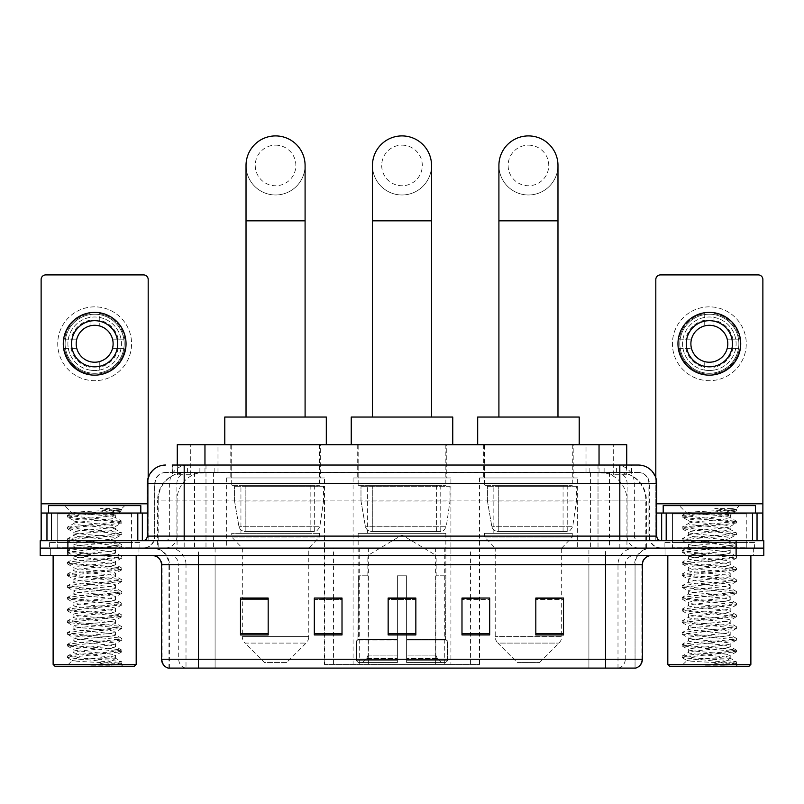 <?xml version="1.0" encoding="UTF-8"?>
<svg xmlns="http://www.w3.org/2000/svg" width="804" height="804" viewBox="0 0 804 804"><rect width="100%" height="100%" fill="white"/><g stroke="black" fill="none" stroke-linecap="round" stroke-linejoin="round"><path stroke-width="0.6" stroke-dasharray="4.02 3.01" d="M324.213 664.395L479.787 664.395L324.213 664.395L324.213 598.226M342.012 598.226L314.324 598.226L314.324 634.949L342.012 634.949L314.324 634.949L342.012 634.949L342.012 598.035L314.324 598.035L314.324 634.949L314.324 598.035L342.012 598.035L342.012 634.949L342.012 598.035L324.213 598.035L324.213 548.107L479.787 548.107L324.213 548.107M577.362 477.958L479.526 477.958L577.362 477.958L577.362 548.107L479.526 548.107L577.362 548.107M479.526 477.958L479.526 548.107M450.913 477.958L353.087 477.958L450.913 477.958L450.913 664.395L353.087 664.395L450.913 664.395M353.087 477.958L353.087 664.395M324.474 477.958L226.638 477.958L324.474 477.958L324.474 548.107L226.638 548.107L324.474 548.107M226.638 477.958L226.638 548.107M617.964 472.42L608.98 472.42L622.768 472.752C626.236 473.797 627.421 474.45 626.306 474.732L613.281 474.732L605.864 473.144L590.588 472.461L213.412 472.461L198.136 473.144L190.719 474.732L177.694 474.732L177.272 465.034M626.728 444.733L177.272 444.733M621.19 472.531A27.688 27.688 0 0 1 646.386 500.108L646.386 548.107L157.614 548.107L646.386 548.107M177.272 474.551L182.809 472.531L195.02 472.42L186.036 472.42M182.809 472.531A27.688 27.688 0 0 0 157.614 500.108L158.177 500.108L158.177 548.107M320.314 444.733L230.788 444.733L320.314 444.733L320.314 477.958L230.788 477.958L320.314 477.958M230.788 444.733L230.788 477.958M446.763 444.733L357.237 444.733L446.763 444.733L446.763 477.958L357.237 477.958L446.763 477.958M357.237 444.733L357.237 477.958M573.212 444.733L483.686 444.733L573.212 444.733L573.212 477.958L483.686 477.958L573.212 477.958M483.686 444.733L483.686 477.958M626.728 465.034L626.306 474.732L626.306 444.733M195.02 472.42L608.98 472.42M184.186 465.034L619.814 465.034M172.187 472.42L631.813 472.42L172.187 472.42L172.187 465.034L187.814 465.034A18.462 18.18 -90 0 0 169.634 483.495L169.634 536.107L147.263 536.107M638.275 472.42L165.724 472.42L638.275 472.42A11.075 11.075 0 0 1 649.351 483.495L649.351 536.107L169.634 536.107A4.613 4.543 90 0 1 165.091 540.72L661.35 540.72L165.091 540.72M147.263 483.495L649.351 483.495L154.649 483.495L154.649 536.107A12 12 0 0 1 142.65 548.107L661.35 548.107L142.65 548.107M746.263 513.032L672.425 513.032L746.263 513.032L746.263 540.72L672.425 540.72L746.263 540.72L746.263 548.107L672.425 548.107L746.263 548.107L746.263 542.569L672.425 542.569L746.263 542.569M672.425 513.032L672.425 542.569M131.575 513.032L57.737 513.032L131.575 513.032L131.575 540.72L57.737 540.72L131.575 540.72L131.575 548.107L57.737 548.107L131.575 548.107L131.575 542.569L57.737 542.569L131.575 542.569M57.737 513.032L57.737 542.569M736.112 555.484L40.2 555.484L40.2 540.72L763.8 540.72L763.8 548.107L736.112 548.107L763.8 548.107L763.8 555.484L736.112 555.484L736.112 548.107L67.888 548.107L736.112 548.107L736.112 540.72M40.2 548.107L67.888 548.107L40.2 548.107M631.813 472.42L631.813 465.034L172.609 465.034L172.609 472.42M598.015 465.034L598.015 483.495L656.175 483.495A18.462 18.18 90 0 0 637.994 465.034L187.814 465.034M138.961 548.107L138.961 555.484L50.35 555.484L138.961 555.484L50.35 555.484L138.961 555.484L138.961 548.107L50.35 548.107L50.35 555.484L50.35 548.107L138.961 548.107M753.649 548.107L753.649 555.484L665.039 555.484L753.649 555.484L665.039 555.484L753.649 555.484L753.649 548.107L665.039 548.107L665.039 555.484L665.039 548.107L753.649 548.107M139.876 542.569L49.426 542.569L139.876 542.569L139.876 548.107L49.426 548.107L139.876 548.107M49.426 542.569L49.426 548.107M754.574 542.569L664.124 542.569L754.574 542.569L754.574 548.107L664.124 548.107L754.574 548.107M664.124 542.569L664.124 548.107M168.951 668.094L168.951 564.72L186.005 564.72L186.005 668.094L635.049 668.094L635.049 564.72A16.613 16.613 0 0 1 651.662 548.107L152.338 548.107L651.662 548.107M605.512 555.484L152.338 555.484L605.512 555.484M168.217 668.094L635.783 668.094M672.425 548.107L746.263 548.107L672.425 548.107M57.737 548.107L131.575 548.107L57.737 548.107M535.826 598.226L563.514 598.226L563.514 634.949L563.514 598.035L563.514 634.949L535.826 634.949L535.826 598.226L535.826 634.949L563.514 634.949L563.514 598.407L563.514 634.949L563.514 599.503L535.826 599.503L535.826 598.035L535.826 634.949L535.826 598.035L563.514 598.035L535.826 598.035L561.674 598.035L561.674 548.107L495.224 548.107L495.224 636.577A9.226 9.226 0 0 0 497.917 643.099L558.971 643.099L497.917 643.099L517.374 662.556L539.524 662.556L517.374 662.556M461.988 598.226L489.676 598.226L489.676 634.949L489.676 598.035L489.676 634.949L461.988 634.949L461.988 598.226L461.988 634.949L489.676 634.949L489.676 598.407L489.676 634.949L489.676 599.503L461.988 599.503L461.988 598.035L461.988 634.949L461.988 598.035L489.676 598.035L461.988 598.035L479.787 598.035L479.787 548.107M268.174 598.226L240.486 598.226L240.486 634.949L268.174 634.949L268.174 598.035L268.174 634.949L240.486 634.949L240.486 598.226L240.486 634.949L268.174 634.949L268.174 598.407L268.174 634.949L268.174 599.503L240.486 599.503L240.486 634.949L240.486 598.226L240.486 634.949L240.486 599.503L268.174 599.503L268.174 598.035L240.486 598.035L268.174 598.035L242.326 598.035L242.326 548.107L231.713 537.032L319.399 537.032L231.713 537.032L231.713 533.333L319.399 533.333L231.713 533.333M415.849 633.673L415.849 598.035L415.849 634.949L388.151 634.949L388.151 598.226L388.151 634.949L415.849 634.949L415.849 598.407L415.849 634.949L415.849 599.503L388.151 599.503L388.151 634.949L388.151 598.035L415.849 598.035L388.151 598.035L415.849 598.035L415.849 633.673L388.151 633.673M634.597 668.094L588.91 668.094L588.91 659.23L215.09 659.23L215.09 668.094L198.487 668.094L198.487 564.72L168.951 564.72C167.966 554.629 162.428 549.092 152.338 548.107M415.849 599.503L415.849 598.407L415.849 599.503L388.151 599.503L388.151 634.949L415.849 634.949L415.849 599.503M314.324 634.949L314.324 598.407L314.324 599.503L342.012 599.503L342.012 598.407L342.012 599.503L314.324 599.503L314.324 634.949M342.012 634.949L342.012 599.503L342.012 634.949M489.676 599.503L489.676 598.407L489.676 599.503L461.988 599.503L461.988 634.949L489.676 634.949L489.676 599.503M563.514 599.503L563.514 598.407L563.514 599.503L535.826 599.503L535.826 634.949L563.514 634.949L563.514 599.503M415.849 598.226L388.151 598.226M94.651 306.847A36.914 36.914 0 0 0 57.737 343.76A36.914 36.914 0 0 0 94.651 380.684A36.914 36.914 0 0 0 131.575 343.76A36.914 36.914 0 0 0 94.651 306.847A36.914 36.914 0 0 0 57.737 343.76A36.914 36.914 0 0 0 94.651 380.684A36.914 36.914 0 0 0 131.575 343.76A36.914 36.914 0 0 0 94.651 306.847A36.914 36.914 0 0 0 57.737 343.76A36.914 36.914 0 0 0 94.651 380.684A36.914 36.914 0 0 0 131.575 343.76A36.914 36.914 0 0 0 94.651 306.847M94.651 373.297A29.537 29.537 0 0 1 65.124 343.76A29.537 29.537 0 0 1 94.651 314.223A29.537 29.537 0 0 0 65.124 343.76A29.537 29.537 0 0 0 94.651 373.297A29.537 29.537 0 0 0 124.188 343.76A29.537 29.537 0 0 0 94.651 314.223A29.537 29.537 0 0 1 124.188 343.76A29.537 29.537 0 0 1 94.651 373.297A29.537 29.537 0 0 0 124.188 343.76A29.537 29.537 0 0 0 94.651 314.223A29.537 29.537 0 0 0 65.124 343.76A29.537 29.537 0 0 0 94.651 373.297A29.537 29.537 0 0 0 124.188 343.76A29.537 29.537 0 0 0 94.651 314.223A29.537 29.537 0 0 0 65.124 343.76A29.537 29.537 0 0 0 94.651 373.297M57.737 540.72L131.575 540.72L57.737 540.72M147.263 513.032L148.187 513.032L148.187 540.72L41.125 540.72L41.125 279.521A4.613 4.613 0 0 1 45.738 274.908L143.574 274.908A4.613 4.613 0 0 1 148.187 279.521L148.187 513.032L41.125 513.032M148.187 477.737L148.187 540.72L41.125 540.72M94.651 320.685A23.075 23.075 0 0 0 71.576 343.76A23.075 23.075 0 0 0 94.651 366.835A23.075 23.075 0 0 0 117.726 343.76A23.075 23.075 0 0 0 94.651 320.685M118.208 348.373L124.761 348.373A30.462 30.462 0 0 1 99.274 373.87A30.462 30.462 0 0 0 124.761 348.373L112.53 348.373A18.462 18.462 0 0 0 112.53 339.147L124.761 339.147L112.53 339.147A18.462 18.462 0 0 0 76.782 339.147A18.462 18.462 0 0 0 99.274 361.639L99.274 370.121A26.763 26.763 0 0 0 99.274 317.399A26.763 26.763 0 0 0 67.888 343.76A26.763 26.763 0 0 0 94.651 370.523A26.763 26.763 0 0 0 121.424 343.76A26.763 26.763 0 0 0 90.038 317.399A26.763 26.763 0 0 0 90.038 370.121L90.038 361.639L90.038 370.121A26.763 26.763 0 0 0 99.274 370.121L99.274 361.639A18.462 18.462 0 0 0 112.53 348.373L118.208 348.373A23.999 23.999 0 0 1 99.274 367.307M94.651 375.146A31.376 31.376 0 0 0 126.037 343.76A31.376 31.376 0 0 0 94.651 312.384A31.376 31.376 0 0 0 63.275 343.76A31.376 31.376 0 0 0 94.651 375.146M64.551 348.373L76.782 348.373L64.551 348.373A30.462 30.462 0 0 0 90.038 373.87A30.462 30.462 0 0 1 64.551 348.373M124.761 339.147A30.462 30.462 0 0 0 99.274 313.65L99.274 325.891L99.274 313.65A30.462 30.462 0 0 1 124.761 339.147M71.104 348.373A23.999 23.999 0 0 0 90.038 367.307M118.208 339.147A23.999 23.999 0 0 0 99.274 320.213M90.038 313.65L90.038 325.891L90.038 313.65A30.462 30.462 0 0 0 64.551 339.147L76.782 339.147L64.551 339.147A30.462 30.462 0 0 1 90.038 313.65M90.038 320.213A23.999 23.999 0 0 0 71.104 339.147M136.188 555.484L53.124 555.484L136.188 555.484M132.499 548.107L56.813 548.107L132.499 548.107A0.925 0.925 0 0 1 131.575 547.182L57.737 547.182L131.575 547.182L131.575 513.957A0.925 0.925 0 0 1 132.499 513.032L56.813 513.032L132.499 513.032M56.813 548.107A0.925 0.925 0 0 0 57.737 547.182L57.737 513.957A0.925 0.925 0 0 0 56.813 513.032M140.8 513.032L48.511 513.032L140.8 513.032M89.475 658.818L72.249 660.365C70.028 661.712 121.705 662.938 120.761 664.094L111.022 665.199L90.822 665.199C104.46 663.34 112.439 661.21 114.761 658.818L89.475 658.818C104.761 657.652 113.434 656.516 115.515 655.401C116.791 653.451 72.521 651.491 73.797 649.542C72.521 647.592 116.791 645.632 115.515 643.672C116.791 641.723 72.521 639.763 73.797 637.813C72.521 635.863 116.791 633.904 115.515 631.954C116.791 630.004 72.521 628.045 73.797 626.095C72.521 624.145 116.791 622.185 115.515 620.236C116.791 618.286 72.521 616.326 73.797 614.377C72.521 612.427 116.791 610.467 115.515 608.507C116.791 606.558 72.521 604.598 73.797 602.648C72.521 600.699 116.791 598.739 115.515 596.789C116.791 594.839 72.521 592.88 73.797 590.93C72.521 588.98 116.791 587.02 115.515 585.071C116.791 583.121 72.521 581.161 73.797 579.212C72.521 577.262 116.791 575.302 115.515 573.342C116.791 571.393 72.521 569.433 73.797 567.483C72.521 565.534 116.791 563.574 115.515 561.624C116.791 559.674 72.521 557.715 73.797 555.765C72.521 553.815 116.791 551.856 115.515 549.906C116.791 547.956 72.521 545.996 73.797 544.047C72.521 542.097 116.791 540.137 115.515 538.188C116.791 536.228 72.521 534.268 73.797 532.318C72.521 530.369 116.791 528.409 115.515 526.459L115.515 529.394L121.685 532.861L108.259 531.102L81.053 529.143L67.456 527.193L121.856 521.334L67.456 515.475L121.856 509.615L117.474 508.53L100.048 508.53C111.917 510.269 117.173 512.279 115.836 514.55L115.515 517.665L121.685 521.133M111.022 665.199L121.856 663.461L67.456 657.592L121.856 651.732L67.456 645.873L121.856 640.014L67.456 634.155L121.856 628.296L67.456 622.427L121.856 616.567L67.456 610.708L121.856 604.849L67.456 598.99L121.856 593.131L67.456 587.272L121.856 581.403L67.456 575.543L121.856 569.684L67.456 563.825L121.856 557.966L67.456 552.107L121.856 546.238L67.456 540.378L81.053 538.429L108.259 536.469L121.685 534.72L115.515 538.188L115.515 541.112C116.791 539.162 72.521 537.203 73.797 535.253C72.521 533.303 116.791 531.343 115.515 529.394C116.791 527.444 72.521 525.484 73.797 523.535L67.626 526.992M121.685 534.72L108.259 532.57L81.053 530.61L67.456 528.66L81.053 526.7L108.259 524.751L121.685 522.992L115.515 526.459C116.791 524.509 72.521 522.55 73.797 520.6L73.797 523.535C72.521 521.585 116.791 519.625 115.515 517.665C114.449 516.731 107.987 515.796 96.128 514.882L71.847 512.932L64.561 505.646L124.741 505.646L64.561 505.646M121.685 522.992L108.259 520.841L81.053 518.892L67.626 517.133L73.797 520.6C72.491 518.691 114.6 516.821 115.444 514.882L121.856 511.073L100.048 508.53M121.685 546.439L115.515 549.906L115.515 552.83C116.791 550.881 72.521 548.921 73.797 546.971C72.521 545.022 116.791 543.062 115.515 541.112L121.685 544.579L108.259 542.821L81.053 540.871L67.456 538.911L81.053 536.961L108.259 535.012L121.685 532.861M67.626 528.861L74.028 532.59L73.797 535.253L67.626 538.72M121.685 558.157L115.515 561.624L115.515 564.559C116.791 562.609 72.521 560.649 73.797 558.7C72.521 556.75 116.791 554.78 115.515 552.83L121.685 556.298L108.259 554.549L81.053 552.589L67.456 550.639L81.053 548.68L108.259 546.73L121.685 544.579M67.626 540.579L74.028 544.308L73.797 546.971L67.626 550.438M121.685 569.885L115.515 573.342L115.515 576.277C116.791 574.327 72.521 572.368 73.797 570.418C72.521 568.468 116.791 566.508 115.515 564.559L121.685 568.026L108.259 566.267L81.053 564.307L67.456 562.358L81.053 560.408L108.259 558.448L121.685 556.298M67.626 552.298L74.028 556.026L73.797 558.7L67.626 562.157M121.685 581.604L115.515 585.071L115.515 587.995C116.791 586.046 72.521 584.086 73.797 582.136C72.521 580.186 116.791 578.227 115.515 576.277L121.685 579.744L108.259 577.986L81.053 576.036L67.456 574.076L81.053 572.126L108.259 570.177L121.685 568.026M67.626 564.026L74.028 567.755L73.797 570.418L67.626 573.885M121.685 593.322L115.515 596.789L115.515 599.724C116.791 597.774 72.521 595.814 73.797 593.865C72.521 591.905 116.791 589.945 115.515 587.995L121.685 591.463L108.259 589.704L81.053 587.754L67.456 585.804L81.053 583.845L108.259 581.895L121.685 579.744M67.626 575.744L74.028 579.473L73.797 582.136L67.626 585.603M121.685 605.05L115.515 608.507L115.515 611.442C116.791 609.492 72.521 607.533 73.797 605.583C72.521 603.633 116.791 601.673 115.515 599.724L121.685 603.181L108.259 601.432L81.053 599.472L67.456 597.523L81.053 595.573L108.259 593.613L121.685 591.463M67.626 587.463L74.028 591.191L73.797 593.865L67.626 597.322M121.685 616.769L115.515 620.236L115.515 623.16C116.791 621.211 72.521 619.251 73.797 617.301C72.521 615.351 116.791 613.392 115.515 611.442L121.685 614.909L108.259 613.15L81.053 611.201L67.456 609.241L81.053 607.291L108.259 605.342L121.685 603.181M67.626 599.191L74.028 602.92L73.797 605.583L67.626 609.05M121.685 628.487L115.515 631.954L115.515 634.889C116.791 632.939 72.521 630.979 73.797 629.029C72.521 627.07 116.791 625.11 115.515 623.16L121.685 626.628L108.259 624.869L81.053 622.919L67.456 620.969L81.053 619.01L108.259 617.06L121.685 614.909M67.626 610.909L74.028 614.638L73.797 617.301L67.626 620.768M121.685 640.215L115.515 643.672L115.515 646.607C116.791 644.657 72.521 642.697 73.797 640.748C72.521 638.798 116.791 636.838 115.515 634.889L121.685 638.346L108.259 636.597L81.053 634.637L67.456 632.688L81.053 630.738L108.259 628.778L121.685 626.628M67.626 622.628L74.028 626.356L73.797 629.029L67.626 632.487M121.685 651.933L115.515 655.401L115.515 658.325C116.791 656.376 72.521 654.416 73.797 652.466C72.521 650.516 116.791 648.557 115.515 646.607L121.685 650.074L108.259 648.315L81.053 646.366L67.456 644.406L81.053 642.456L108.259 640.507L121.685 638.346M67.626 634.356L74.028 638.085L73.797 640.748L67.626 644.215M114.761 658.818L115.284 658.064L121.685 661.792L108.259 660.034L81.053 658.084L67.456 656.134L81.053 654.175L108.259 652.225L121.685 650.074M67.626 646.074L74.028 649.803L73.797 652.466L67.626 655.933M67.626 515.274L71.847 512.932C69.606 511.595 122.128 510.369 121.173 509.213L124.741 505.646M117.474 508.53L121.685 509.414M96.128 514.882L115.836 514.55M121.685 663.652L120.711 664.225L122.901 666.245L66.41 666.245L122.901 666.245M67.626 657.793L72.31 660.526L66.41 666.245M48.511 505.646L140.8 505.646M53.124 664.395L136.188 664.395M54.963 666.245L134.338 666.245M90.822 665.199L108.259 663.943L121.685 661.792M67.626 517.133L81.053 514.982L108.259 513.032L121.685 511.274M402 194.98A29.537 29.537 0 0 0 431.537 165.443A29.537 29.537 0 0 1 402 194.98A29.537 29.537 0 0 0 431.537 165.443A29.537 29.537 0 0 0 402 135.906A29.537 29.537 0 0 0 372.463 165.443A29.537 29.537 0 0 0 402 194.98A29.537 29.537 0 0 1 372.463 165.443M402 145.142A20.301 20.301 0 0 1 422.301 165.443A20.301 20.301 0 0 1 402 185.754A20.301 20.301 0 0 1 381.699 165.443A20.301 20.301 0 0 1 402 145.142M372.463 417.045L431.537 417.045L372.463 417.045M367.85 575.795L367.85 555.484L436.15 555.484L402 534.972L367.85 555.484L436.15 555.484L436.15 575.795M435.838 655.099L435.838 575.795L435.838 655.099L437.195 658.365L441.416 662.556L406.613 662.556L445.687 662.556L406.613 662.556L406.613 660.707L447.547 660.707L406.613 660.707L406.613 640.959L447.547 640.959L406.613 640.959L406.613 639.481L446.059 639.481L406.613 639.481L406.613 662.556L445.687 662.556L447.547 660.707L447.547 640.959L445.597 639.481L445.838 575.795L445.597 639.481L447.547 640.959L447.547 660.707L445.687 662.556L441.416 662.556L437.195 658.365L435.838 655.099L406.613 655.099L406.613 662.556L406.613 575.795L406.613 655.099L435.838 655.099M397.387 575.795L406.613 575.795L397.387 575.795L397.387 639.481L358.403 639.481L397.387 639.481L397.387 575.795L397.387 655.099L397.387 575.795L406.613 575.795L406.613 639.481L406.613 575.795L397.387 575.795M368.162 575.795L368.162 655.099L366.805 658.365L362.584 662.556L397.387 662.556L397.387 655.099L397.387 662.556L358.313 662.556L397.387 662.556L397.387 660.707L397.387 662.556L358.313 662.556L356.453 660.707L397.387 660.707L356.453 660.707L356.453 640.959L397.387 640.959L397.387 660.707L397.387 640.959L356.453 640.959L357.941 639.481L397.387 639.481L397.387 640.959L397.387 639.481L357.941 639.481L358.403 575.795L358.403 639.481L356.453 640.959L356.453 660.707L358.313 662.556L362.584 662.556L366.805 658.365L368.162 655.099L368.162 575.795L358.162 575.795L368.162 575.795M358.162 533.333L445.838 533.333L358.162 533.333L358.162 575.795M445.838 533.333L445.838 575.795M367.388 485.345L436.612 485.345L367.388 485.345L367.388 533.333L436.612 533.333L367.388 533.333M436.612 485.345L436.612 533.333M358.162 444.733L445.838 444.733L358.162 444.733L358.162 485.345L445.838 485.345L358.162 485.345M445.838 444.733L445.838 485.345M452.763 444.733L351.237 444.733L452.763 444.733M351.237 417.045L452.763 417.045M445.597 575.795L435.838 575.795L445.597 575.795M449.999 486.269L360.986 486.269L449.999 486.269L449.999 501.033L360.986 501.033L360.986 486.269L360.986 501.033L365.428 526.751C366.534 529.916 368.815 531.504 372.302 531.494L440.763 531.494L372.302 531.494L372.302 486.269L372.302 531.494C368.835 531.504 366.544 529.926 365.428 526.751L360.986 501.033L449.999 501.033L446.25 526.751L365.428 526.751L446.25 526.751C443.868 530.751 442.039 532.328 440.773 531.494L372.292 531.494L440.773 531.494M275.551 194.98A29.537 29.537 0 0 0 305.088 165.443A29.537 29.537 0 0 1 275.551 194.98A29.537 29.537 0 0 0 305.088 165.443A29.537 29.537 0 0 0 275.551 135.906A29.537 29.537 0 0 0 246.024 165.443A29.537 29.537 0 0 0 275.551 194.98A29.537 29.537 0 0 1 246.024 165.443M275.551 145.142A20.301 20.301 0 0 1 295.862 165.443A20.301 20.301 0 0 1 275.551 185.754A20.301 20.301 0 0 1 255.25 165.443A20.301 20.301 0 0 1 275.551 145.142M246.024 417.045L305.088 417.045L246.024 417.045M286.626 662.556L264.476 662.556L245.029 643.099L306.083 643.099L245.029 643.099A9.226 9.226 0 0 1 242.326 636.577L308.776 636.577A9.226 9.226 0 0 1 306.083 643.099L286.626 662.556L264.476 662.556M319.399 533.333L319.399 537.032L308.776 548.107L242.326 548.107L308.776 548.107L308.776 636.577L242.326 636.577L242.326 598.226M240.939 485.345L310.163 485.345L240.939 485.345L240.939 533.333L310.163 533.333L240.939 533.333M310.163 485.345L310.163 533.333M231.713 444.733L319.399 444.733L231.713 444.733L231.713 485.345L319.399 485.345L231.713 485.345M319.399 444.733L319.399 485.345M326.313 444.733L224.788 444.733L326.313 444.733M224.788 417.045L326.313 417.045M323.55 486.269L234.537 486.269L323.55 486.269L323.55 501.033L234.537 501.033L234.537 486.269L234.537 501.033L238.989 526.751C240.084 529.916 242.376 531.504 245.853 531.494L314.324 531.494L245.863 531.494L245.863 486.269L245.853 531.494C242.386 531.504 240.094 529.926 238.989 526.751L234.537 501.033L323.55 501.033L319.811 526.751L238.989 526.751L319.811 526.751C317.419 530.751 315.6 532.328 314.324 531.494L314.324 486.269L245.863 486.269L314.324 486.269M528.449 194.98A29.537 29.537 0 0 0 557.976 165.443A29.537 29.537 0 0 1 528.449 194.98A29.537 29.537 0 0 0 557.976 165.443A29.537 29.537 0 0 0 528.449 135.906A29.537 29.537 0 0 0 498.912 165.443A29.537 29.537 0 0 0 528.449 194.98A29.537 29.537 0 0 1 498.912 165.443M528.449 145.142A20.301 20.301 0 0 1 548.75 165.443A20.301 20.301 0 0 1 528.449 185.754A20.301 20.301 0 0 1 508.138 165.443A20.301 20.301 0 0 1 528.449 145.142M498.912 417.045L557.976 417.045L498.912 417.045M539.524 662.556L558.971 643.099A9.226 9.226 0 0 0 561.674 636.577L495.224 636.577L561.674 636.577L561.674 598.226M561.674 548.107L572.287 537.032L484.601 537.032L572.287 537.032L572.287 533.333L484.601 533.333L484.601 537.032L495.224 548.107L561.674 548.107M493.837 485.345L563.061 485.345L493.837 485.345L493.837 533.333L563.061 533.333L493.837 533.333M563.061 485.345L563.061 533.333M484.601 444.733L572.287 444.733L484.601 444.733L484.601 485.345L572.287 485.345L484.601 485.345M572.287 444.733L572.287 485.345M579.212 444.733L477.687 444.733L579.212 444.733M477.687 417.045L579.212 417.045M484.601 533.333L572.287 533.333M576.438 486.269L487.425 486.269L576.438 486.269L576.438 501.033L487.425 501.033L487.425 486.269L487.425 501.033L491.877 526.751C492.973 529.916 495.264 531.504 498.751 531.494L567.212 531.494L498.751 531.494L498.751 486.269L498.751 531.494C495.274 531.504 492.983 529.926 491.877 526.751L487.425 501.033L576.438 501.033L572.699 526.751L491.877 526.751L572.699 526.751C570.317 530.751 568.488 532.328 567.222 531.494L567.212 486.269L498.751 486.269L567.212 486.269M709.349 306.847A36.914 36.914 0 0 0 672.425 343.76A36.914 36.914 0 0 0 709.349 380.684A36.914 36.914 0 0 0 746.263 343.76A36.914 36.914 0 0 0 709.349 306.847A36.914 36.914 0 0 0 672.425 343.76A36.914 36.914 0 0 0 709.349 380.684A36.914 36.914 0 0 0 746.263 343.76A36.914 36.914 0 0 0 709.349 306.847A36.914 36.914 0 0 0 672.425 343.76A36.914 36.914 0 0 0 709.349 380.684A36.914 36.914 0 0 0 746.263 343.76A36.914 36.914 0 0 0 709.349 306.847M709.349 373.297A29.537 29.537 0 0 1 679.812 343.76A29.537 29.537 0 0 1 709.349 314.223A29.537 29.537 0 0 0 679.812 343.76A29.537 29.537 0 0 0 709.349 373.297A29.537 29.537 0 0 0 738.876 343.76A29.537 29.537 0 0 0 709.349 314.223A29.537 29.537 0 0 1 738.876 343.76A29.537 29.537 0 0 1 709.349 373.297A29.537 29.537 0 0 0 738.876 343.76A29.537 29.537 0 0 0 709.349 314.223A29.537 29.537 0 0 0 679.812 343.76A29.537 29.537 0 0 0 709.349 373.297A29.537 29.537 0 0 0 738.876 343.76A29.537 29.537 0 0 0 709.349 314.223A29.537 29.537 0 0 0 679.812 343.76A29.537 29.537 0 0 0 709.349 373.297M672.425 540.72L746.263 540.72L672.425 540.72M762.875 503.806L762.875 513.032L655.813 513.032L655.813 540.72L762.875 540.72L655.813 540.72L655.813 279.521A4.613 4.613 0 0 1 660.426 274.908L758.262 274.908A4.613 4.613 0 0 1 762.875 279.521L762.875 503.806L655.813 503.806L655.813 513.032L656.737 513.032M655.813 477.737L655.813 503.806L656.737 503.806M709.349 320.685A23.075 23.075 0 0 0 686.274 343.76A23.075 23.075 0 0 0 709.349 366.835A23.075 23.075 0 0 0 732.424 343.76A23.075 23.075 0 0 0 709.349 320.685M732.896 348.373L739.449 348.373A30.462 30.462 0 0 1 713.962 373.87A30.462 30.462 0 0 0 739.449 348.373L727.218 348.373A18.462 18.462 0 0 0 727.218 339.147L739.449 339.147L727.218 339.147A18.462 18.462 0 0 0 691.47 339.147A18.462 18.462 0 0 0 713.962 361.639L713.962 370.121A26.763 26.763 0 0 0 713.962 317.399A26.763 26.763 0 0 0 682.576 343.76A26.763 26.763 0 0 0 709.349 370.523A26.763 26.763 0 0 0 736.112 343.76A26.763 26.763 0 0 0 704.726 317.399A26.763 26.763 0 0 0 704.726 370.121L704.726 361.639L704.726 370.121A26.763 26.763 0 0 0 713.962 370.121L713.962 361.639A18.462 18.462 0 0 0 727.218 348.373L732.896 348.373A23.999 23.999 0 0 1 713.962 367.307M709.349 375.146A31.376 31.376 0 0 0 740.725 343.76A31.376 31.376 0 0 0 709.349 312.384A31.376 31.376 0 0 0 677.963 343.76A31.376 31.376 0 0 0 709.349 375.146M679.239 348.373L691.47 348.373L679.239 348.373A30.462 30.462 0 0 0 704.726 373.87A30.462 30.462 0 0 1 679.239 348.373M739.449 339.147A30.462 30.462 0 0 0 713.962 313.65L713.962 325.891L713.962 313.65A30.462 30.462 0 0 1 739.449 339.147M685.792 348.373A23.999 23.999 0 0 0 704.726 367.307M732.896 339.147A23.999 23.999 0 0 0 713.962 320.213M704.726 313.65L704.726 325.891L704.726 313.65A30.462 30.462 0 0 0 679.239 339.147L691.47 339.147L679.239 339.147A30.462 30.462 0 0 1 704.726 313.65M704.726 320.213A23.999 23.999 0 0 0 685.792 339.147M750.876 555.484L667.812 555.484L750.876 555.484M747.187 548.107L671.501 548.107L747.187 548.107A0.925 0.925 0 0 1 746.263 547.182L672.425 547.182L746.263 547.182L746.263 513.957A0.925 0.925 0 0 1 747.187 513.032L671.501 513.032L747.187 513.032M671.501 548.107A0.925 0.925 0 0 0 672.425 547.182L672.425 513.957A0.925 0.925 0 0 0 671.501 513.032M755.489 513.032L663.199 513.032L755.489 513.032M704.173 658.818L686.938 660.365C684.717 661.712 736.394 662.938 735.449 664.094L725.71 665.199L705.51 665.199C719.148 663.34 727.128 661.21 729.449 658.818L704.173 658.818C719.449 657.652 728.122 656.516 730.203 655.401C731.479 653.451 687.209 651.491 688.485 649.542C687.209 647.592 731.479 645.632 730.203 643.672C731.479 641.723 687.209 639.763 688.485 637.813C687.209 635.863 731.479 633.904 730.203 631.954C731.479 630.004 687.209 628.045 688.485 626.095C687.209 624.145 731.479 622.185 730.203 620.236C731.479 618.286 687.209 616.326 688.485 614.377C687.209 612.427 731.479 610.467 730.203 608.507C731.479 606.558 687.209 604.598 688.485 602.648C687.209 600.699 731.479 598.739 730.203 596.789C731.479 594.839 687.209 592.88 688.485 590.93C687.209 588.98 731.479 587.02 730.203 585.071C731.479 583.121 687.209 581.161 688.485 579.212C687.209 577.262 731.479 575.302 730.203 573.342C731.479 571.393 687.209 569.433 688.485 567.483C687.209 565.534 731.479 563.574 730.203 561.624C731.479 559.674 687.209 557.715 688.485 555.765C687.209 553.815 731.479 551.856 730.203 549.906C731.479 547.956 687.209 545.996 688.485 544.047C687.209 542.097 731.479 540.137 730.203 538.188C731.479 536.228 687.209 534.268 688.485 532.318C687.209 530.369 731.479 528.409 730.203 526.459L730.203 529.394L736.374 532.861L722.947 531.102L695.741 529.143L682.144 527.193L736.544 521.334L682.144 515.475L736.544 509.615L732.173 508.53L714.736 508.53C726.605 510.269 731.871 512.279 730.534 514.55L730.203 517.665L736.374 521.133M725.71 665.199L736.544 663.461L682.144 657.592L736.544 651.732L682.144 645.873L736.544 640.014L682.144 634.155L736.544 628.296L682.144 622.427L736.544 616.567L682.144 610.708L736.544 604.849L682.144 598.99L736.544 593.131L682.144 587.272L736.544 581.403L682.144 575.543L736.544 569.684L682.144 563.825L736.544 557.966L682.144 552.107L736.544 546.238L682.144 540.378L695.741 538.429L722.947 536.469L736.374 534.72L730.203 538.188L730.203 541.112C731.479 539.162 687.209 537.203 688.485 535.253C687.209 533.303 731.479 531.343 730.203 529.394C731.479 527.444 687.209 525.484 688.485 523.535L682.315 526.992M736.374 534.72L722.947 532.57L695.741 530.61L682.144 528.66L695.741 526.7L722.947 524.751L736.374 522.992L730.203 526.459C731.479 524.509 687.209 522.55 688.485 520.6L688.485 523.535C687.209 521.585 731.479 519.625 730.203 517.665C729.138 516.731 722.675 515.796 710.826 514.882L686.546 512.932L679.259 505.646L739.439 505.646L679.259 505.646M736.374 522.992L722.947 520.841L695.741 518.892L682.315 517.133L688.485 520.6C687.179 518.691 729.298 516.821 730.132 514.882L736.544 511.073L714.736 508.53M736.374 546.439L730.203 549.906L730.203 552.83C731.479 550.881 687.209 548.921 688.485 546.971C687.209 545.022 731.479 543.062 730.203 541.112L736.374 544.579L722.947 542.821L695.741 540.871L682.144 538.911L695.741 536.961L722.947 535.012L736.374 532.861M682.315 528.861L688.716 532.59L688.485 535.253L682.315 538.72M736.374 558.157L730.203 561.624L730.203 564.559C731.479 562.609 687.209 560.649 688.485 558.7C687.209 556.75 731.479 554.78 730.203 552.83L736.374 556.298L722.947 554.549L695.741 552.589L682.144 550.639L695.741 548.68L722.947 546.73L736.374 544.579M682.315 540.579L688.716 544.308L688.485 546.971L682.315 550.438M736.374 569.885L730.203 573.342L730.203 576.277C731.479 574.327 687.209 572.368 688.485 570.418C687.209 568.468 731.479 566.508 730.203 564.559L736.374 568.026L722.947 566.267L695.741 564.307L682.144 562.358L695.741 560.408L722.947 558.448L736.374 556.298M682.315 552.298L688.716 556.026L688.485 558.7L682.315 562.157M736.374 581.604L730.203 585.071L730.203 587.995C731.479 586.046 687.209 584.086 688.485 582.136C687.209 580.186 731.479 578.227 730.203 576.277L736.374 579.744L722.947 577.986L695.741 576.036L682.144 574.076L695.741 572.126L722.947 570.177L736.374 568.026M682.315 564.026L688.716 567.755L688.485 570.418L682.315 573.885M736.374 593.322L730.203 596.789L730.203 599.724C731.479 597.774 687.209 595.814 688.485 593.865C687.209 591.905 731.479 589.945 730.203 587.995L736.374 591.463L722.947 589.704L695.741 587.754L682.144 585.804L695.741 583.845L722.947 581.895L736.374 579.744M682.315 575.744L688.716 579.473L688.485 582.136L682.315 585.603M736.374 605.05L730.203 608.507L730.203 611.442C731.479 609.492 687.209 607.533 688.485 605.583C687.209 603.633 731.479 601.673 730.203 599.724L736.374 603.181L722.947 601.432L695.741 599.472L682.144 597.523L695.741 595.573L722.947 593.613L736.374 591.463M682.315 587.463L688.716 591.191L688.485 593.865L682.315 597.322M736.374 616.769L730.203 620.236L730.203 623.16C731.479 621.211 687.209 619.251 688.485 617.301C687.209 615.351 731.479 613.392 730.203 611.442L736.374 614.909L722.947 613.15L695.741 611.201L682.144 609.241L695.741 607.291L722.947 605.342L736.374 603.181M682.315 599.191L688.716 602.92L688.485 605.583L682.315 609.05M736.374 628.487L730.203 631.954L730.203 634.889C731.479 632.939 687.209 630.979 688.485 629.029C687.209 627.07 731.479 625.11 730.203 623.16L736.374 626.628L722.947 624.869L695.741 622.919L682.144 620.969L695.741 619.01L722.947 617.06L736.374 614.909M682.315 610.909L688.716 614.638L688.485 617.301L682.315 620.768M736.374 640.215L730.203 643.672L730.203 646.607C731.479 644.657 687.209 642.697 688.485 640.748C687.209 638.798 731.479 636.838 730.203 634.889L736.374 638.346L722.947 636.597L695.741 634.637L682.144 632.688L695.741 630.738L722.947 628.778L736.374 626.628M682.315 622.628L688.716 626.356L688.485 629.029L682.315 632.487M736.374 651.933L730.203 655.401L730.203 658.325C731.479 656.376 687.209 654.416 688.485 652.466C687.209 650.516 731.479 648.557 730.203 646.607L736.374 650.074L722.947 648.315L695.741 646.366L682.144 644.406L695.741 642.456L722.947 640.507L736.374 638.346M682.315 634.356L688.716 638.085L688.485 640.748L682.315 644.215M729.449 658.818L729.972 658.064L736.374 661.792L722.947 660.034L695.741 658.084L682.144 656.134L695.741 654.175L722.947 652.225L736.374 650.074M682.315 646.074L688.716 649.803L688.485 652.466L682.315 655.933M682.315 515.274L686.546 512.932C684.294 511.595 736.816 510.369 735.861 509.213L739.439 505.646M732.173 508.53L736.374 509.414M710.826 514.882L730.534 514.55M736.374 663.652L735.399 664.225L737.59 666.245L681.099 666.245L737.59 666.245M682.315 657.793L687.008 660.526L681.099 666.245M663.199 505.646L755.489 505.646M667.812 664.395L750.876 664.395M669.662 666.245L749.037 666.245M705.51 665.199L722.947 663.943L736.374 661.792M682.315 517.133L695.741 514.982L722.947 513.032L736.374 511.274M245.853 531.494L314.324 531.494L245.853 531.494M324.766 664.395L324.766 548.107M177.694 474.732L177.694 444.733M181.232 472.752A27.688 27.266 -90 0 0 158.177 500.108L646.386 500.108L609.462 500.108L609.462 548.107M645.823 548.107L645.823 500.108A27.688 27.266 90 0 0 622.768 472.752M194.538 472.42L194.538 500.108L157.614 500.108L157.614 548.107M590.588 472.461L590.588 548.107M605.864 473.144A27.688 27.266 90 0 1 626.939 500.108L626.939 548.107M213.412 472.461L213.412 548.107M198.136 473.144A27.688 27.266 -90 0 0 177.061 500.108L177.061 548.107M609.462 472.42L609.462 500.108L194.538 500.108L194.538 548.107M204.96 472.481L204.96 465.034M190.719 474.732L190.719 444.733M217.984 472.481L217.984 444.733M586.015 472.481L586.015 444.733M613.281 474.732L613.281 444.733M599.04 472.481L599.04 465.034M368.373 664.395L368.373 548.107M359.7 664.395L359.7 548.107M435.627 664.395L435.627 548.107M444.3 664.395L444.3 548.107M479.234 664.395L479.234 548.107M470.561 664.395L470.561 598.226M470.561 598.035L470.561 548.107M333.439 664.395L333.439 598.226M333.439 598.035L333.439 548.107M199.874 472.42L199.874 465.034M165.724 472.42C160.9 472.641 157.473 474.953 155.453 479.335L154.649 483.495L154.649 536.107L619.814 536.107L619.814 472.42M205.985 465.034L205.985 536.107L155.092 536.107A12 11.819 90 0 1 143.283 548.107M619.814 548.107L619.814 536.107L649.351 536.107C650.064 543.393 654.064 547.393 661.35 548.107M656.737 536.107L656.175 536.107L656.175 483.495L656.737 483.495M67.888 540.72L67.888 555.484M166.006 465.034A18.462 18.18 -90 0 0 147.825 483.495L147.825 536.107A4.613 4.543 90 0 1 143.283 540.72M616.186 465.034A18.462 18.18 90 0 1 634.366 483.495L634.366 536.107L598.015 536.107L598.015 540.72M660.717 540.72A4.613 4.543 -90 0 1 656.175 536.107L634.366 536.107A4.613 4.543 -90 0 0 638.909 540.72M166.006 472.42A11.075 10.904 -90 0 0 155.092 483.495L598.015 483.495L598.015 536.107L205.985 536.107L205.985 540.72M205.985 472.42L205.985 548.107M187.814 472.42A11.075 10.904 -90 0 0 176.9 483.495L176.9 536.107A12 11.819 90 0 1 165.091 548.107M184.186 472.42L184.186 548.107M637.994 472.42A11.075 10.904 90 0 1 648.908 483.495L648.908 536.107A12 11.819 -90 0 0 660.717 548.107M616.186 472.42A11.075 10.904 90 0 1 627.1 483.495L627.1 536.107A12 11.819 -90 0 0 638.909 548.107M598.015 472.42L598.015 548.107M187.583 472.42L187.583 465.034M214.849 472.42L214.849 465.034M589.151 472.42L589.151 465.034M616.417 472.42L616.417 465.034M631.391 472.42L631.391 465.034M604.126 472.42L604.126 465.034M618.728 668.094A9.226 9.085 90 0 0 625.271 659.23L588.91 659.23L588.91 564.72L634.597 564.72A16.613 16.361 -90 0 1 650.959 548.107M185.272 668.094A9.226 9.085 -90 0 1 178.729 659.23L178.729 564.72L215.09 564.72L215.09 659.23L161.574 659.23M161.574 564.72L178.729 564.72A9.226 9.085 90 0 0 169.644 555.484M168.679 668.094A9.226 9.085 -90 0 1 162.127 659.23L162.127 564.72A9.226 9.085 90 0 0 153.041 555.484M635.321 668.094A9.226 9.085 90 0 0 641.873 659.23L625.271 659.23L625.271 564.72L642.426 564.72M642.426 659.23L641.873 659.23L641.873 564.72A9.226 9.085 -90 0 1 650.959 555.484M169.644 548.107A16.613 16.361 90 0 1 186.005 564.72L625.271 564.72A9.226 9.085 -90 0 1 634.356 555.484M215.09 668.094L215.09 555.484M588.91 668.094L588.91 555.484M617.995 668.094L617.995 564.72A16.613 16.361 -90 0 1 634.356 548.107M635.049 668.094L635.049 564.72L198.487 564.72L198.487 548.107M605.512 668.094L605.512 548.107M169.403 668.094L169.403 564.72A16.613 16.361 90 0 0 153.041 548.107M215.09 548.107L215.09 564.72L588.91 564.72L588.91 548.107M342.012 633.673L314.324 633.673M268.174 633.673L240.486 633.673M489.676 633.673L461.988 633.673M563.514 633.673L535.826 633.673M147.263 503.806L41.125 503.806M148.117 540.72L148.117 513.032M131.575 513.957L57.737 513.957L131.575 513.957M431.537 220.819L372.463 220.819M368.162 655.099L397.387 655.099L368.162 655.099M437.195 658.365L406.613 658.365L437.195 658.365M366.805 658.365L397.387 658.365L366.805 658.365M305.088 220.819L246.024 220.819M557.976 220.819L498.912 220.819M655.883 513.032L655.883 540.72M746.263 513.957L672.425 513.957L746.263 513.957M479.787 664.395L479.787 598.226M121.856 661.993L121.856 663.461M67.456 656.134L67.456 657.592M121.856 650.275L121.856 651.732M67.456 644.406L67.456 645.873M121.856 638.547L121.856 640.014M67.456 632.688L67.456 634.155M121.856 626.829L121.856 628.296M67.456 620.969L67.456 622.427M121.856 615.11L121.856 616.567M67.456 609.241L67.456 610.708M121.856 603.382L121.856 604.849M67.456 597.523L67.456 598.99M121.856 591.664L121.856 593.131M67.456 585.804L67.456 587.272M121.856 579.945L121.856 581.403M67.456 574.076L67.456 575.543M121.856 568.217L121.856 569.684M67.456 562.358L67.456 563.825M121.856 556.499L121.856 557.966M67.456 550.639L67.456 552.107M121.856 544.78L121.856 546.238M67.456 538.911L67.456 540.378M121.856 533.052L121.856 534.519M67.456 527.193L67.456 528.66M121.856 521.334L121.856 522.801M67.456 515.475L67.456 516.942M121.856 509.615L121.856 511.073M440.763 531.494L440.763 486.269M736.544 661.993L736.544 663.461M682.144 656.134L682.144 657.592M736.544 650.275L736.544 651.732M682.144 644.406L682.144 645.873M736.544 638.547L736.544 640.014M682.144 632.688L682.144 634.155M736.544 626.829L736.544 628.296M682.144 620.969L682.144 622.427M736.544 615.11L736.544 616.567M682.144 609.241L682.144 610.708M736.544 603.382L736.544 604.849M682.144 597.523L682.144 598.99M736.544 591.664L736.544 593.131M682.144 585.804L682.144 587.272M736.544 579.945L736.544 581.403M682.144 574.076L682.144 575.543M736.544 568.217L736.544 569.684M682.144 562.358L682.144 563.825M736.544 556.499L736.544 557.966M682.144 550.639L682.144 552.107M736.544 544.78L736.544 546.238M682.144 538.911L682.144 540.378M736.544 533.052L736.544 534.519M682.144 527.193L682.144 528.66M736.544 521.334L736.544 522.801M682.144 515.475L682.144 516.942M736.544 509.615L736.544 511.073"/><path stroke-width="1.21" d="M324.213 598.226L314.324 598.035L314.324 634.949L342.012 634.949L342.012 598.035L314.324 598.035L342.012 598.226M177.272 465.034L177.272 444.733L626.728 444.733L626.728 465.034M172.609 465.034L631.813 465.034M172.187 465.034L184.186 465.034L184.186 483.495L147.263 483.495L147.263 536.107A4.613 4.613 0 0 1 142.65 540.72M165.724 465.034A18.462 18.462 0 0 0 147.263 483.495M638.275 465.034A18.462 18.462 0 0 1 656.737 483.495L619.814 483.495L619.814 465.034L637.994 465.034M656.737 483.495L656.737 536.107C657.009 538.911 658.546 540.449 661.35 540.72M67.888 540.72L40.2 540.72L40.2 548.107L67.888 548.107L40.2 548.107L40.2 555.484L67.888 555.484L67.888 548.107L736.112 548.107L67.888 548.107L67.888 540.72L736.112 540.72L736.112 548.107L763.8 548.107L736.112 548.107L736.112 555.484L67.888 555.484M736.112 555.484L763.8 555.484L763.8 540.72L736.112 540.72M642.426 659.23C642.175 663.652 639.964 666.606 635.783 668.094L605.512 668.094L605.512 659.23L642.426 659.23L642.426 564.72A9.226 9.226 0 0 1 651.662 555.484M605.512 668.094L168.217 668.094A9.226 9.226 0 0 1 161.574 659.23L161.574 564.72C161.021 559.112 157.946 556.036 152.338 555.484M563.514 634.949L563.514 598.035L535.826 598.035L535.826 634.949L563.514 634.949M489.676 634.949L489.676 598.035L461.988 598.035L461.988 634.949L489.676 634.949M268.174 634.949L268.174 598.035L240.486 598.035L240.486 634.949L268.174 634.949M415.849 634.949L415.849 598.035L388.151 598.035L388.151 634.949L415.849 634.949M161.574 659.23L198.487 659.23L198.487 668.094L186.005 668.094M588.91 668.094L215.09 668.094M535.826 598.226L561.674 598.226M242.326 598.226L268.174 598.226M461.988 598.226L479.787 598.226M415.849 598.226L388.151 598.226M137.806 540.72L137.806 513.032L51.506 513.032L51.506 540.72M148.187 477.737L148.187 279.521A4.613 4.613 0 0 0 143.574 274.908L45.738 274.908A4.613 4.613 0 0 0 41.125 279.521L41.125 513.032L51.506 513.032M137.806 513.032L147.263 513.032M41.125 540.72L41.125 513.032M94.651 320.685A23.075 23.075 0 0 0 71.576 343.76A23.075 23.075 0 0 0 94.651 366.835A23.075 23.075 0 0 0 117.726 343.76A23.075 23.075 0 0 0 94.651 320.685M94.651 325.298A18.462 18.462 0 0 0 76.199 343.76A18.462 18.462 0 0 0 94.651 362.222A18.462 18.462 0 0 0 113.113 343.76A18.462 18.462 0 0 0 94.651 325.298M94.651 375.146A31.376 31.376 0 0 0 126.037 343.76A31.376 31.376 0 0 0 94.651 312.384A31.376 31.376 0 0 0 63.275 343.76A31.376 31.376 0 0 0 94.651 375.146M134.338 666.245L54.963 666.245L53.124 664.395L136.188 664.395L134.338 666.245M53.124 555.484L53.124 664.395M136.188 555.484L136.188 664.395M140.8 513.032L140.8 505.646L48.511 505.646L48.511 513.032M372.463 417.045L372.463 165.443A29.537 29.537 0 0 1 402 135.906A29.537 29.537 0 0 1 431.537 165.443A29.537 29.537 0 0 0 402 135.906M431.537 417.045L431.537 165.443M452.763 444.733L452.763 417.045L351.237 417.045L351.237 444.733M246.024 417.045L246.024 165.443A29.537 29.537 0 0 1 275.551 135.906A29.537 29.537 0 0 1 305.088 165.443A29.537 29.537 0 0 0 275.551 135.906M305.088 417.045L305.088 165.443M326.313 444.733L326.313 417.045L224.788 417.045L224.788 444.733M498.912 417.045L498.912 165.443A29.537 29.537 0 0 1 528.449 135.906A29.537 29.537 0 0 1 557.976 165.443A29.537 29.537 0 0 0 528.449 135.906M557.976 417.045L557.976 165.443M579.212 444.733L579.212 417.045L477.687 417.045L477.687 444.733M752.494 540.72L752.494 513.032L666.194 513.032L666.194 540.72M762.875 540.72L762.875 513.032L762.875 540.72M752.494 513.032L762.875 513.032L762.875 279.521A4.613 4.613 0 0 0 758.262 274.908L660.426 274.908A4.613 4.613 0 0 0 655.813 279.521L655.813 477.737M656.737 513.032L666.194 513.032M709.349 320.685A23.075 23.075 0 0 0 686.274 343.76A23.075 23.075 0 0 0 709.349 366.835A23.075 23.075 0 0 0 732.424 343.76A23.075 23.075 0 0 0 709.349 320.685M709.349 325.298A18.462 18.462 0 0 0 690.887 343.76A18.462 18.462 0 0 0 709.349 362.222A18.462 18.462 0 0 0 727.801 343.76A18.462 18.462 0 0 0 709.349 325.298M709.349 375.146A31.376 31.376 0 0 0 740.725 343.76A31.376 31.376 0 0 0 709.349 312.384A31.376 31.376 0 0 0 677.963 343.76A31.376 31.376 0 0 0 709.349 375.146M749.037 666.245L669.662 666.245L667.812 664.395L750.876 664.395L749.037 666.245M667.812 555.484L667.812 664.395M750.876 555.484L750.876 664.395M755.489 513.032L755.489 505.646L663.199 505.646L663.199 513.032M204.96 465.034L204.96 444.733M599.04 465.034L599.04 444.733M184.186 540.72L184.186 536.107L656.737 536.107M147.263 536.107L184.186 536.107L184.186 483.495L619.814 483.495L619.814 540.72M605.512 555.484L605.512 564.72L161.574 564.72M642.426 564.72L605.512 564.72L605.512 659.23L198.487 659.23L198.487 555.484M415.849 633.673L388.151 633.673M342.012 633.673L314.324 633.673M268.174 633.673L240.486 633.673M489.676 633.673L461.988 633.673M563.514 633.673L535.826 633.673M147.263 503.806L41.125 503.806M142.348 513.032L142.348 540.72M41.195 513.032L41.195 540.72M46.964 540.72L46.964 513.032M372.463 220.819L431.537 220.819M246.024 220.819L305.088 220.819M498.912 220.819L557.976 220.819M762.875 503.806L656.737 503.806M762.805 540.72L762.805 513.032M757.036 513.032L757.036 540.72M661.652 540.72L661.652 513.032"/></g></svg>
